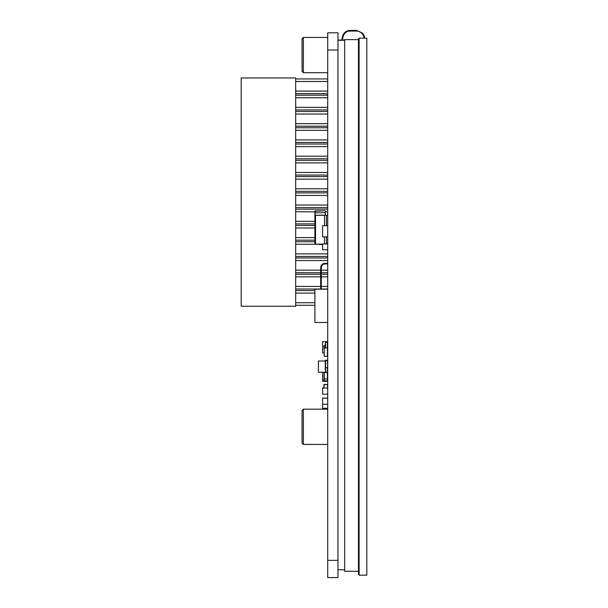 <?xml version="1.0" encoding="UTF-8"?>
<svg xmlns="http://www.w3.org/2000/svg" width="608" height="608" viewBox="0 0 608 608"><rect width="100%" height="100%" fill="white"/><g stroke="black" fill="none" stroke-linecap="round" stroke-linejoin="round"><path stroke-width="0.91" d="M358.477 571.269L344.698 571.269L344.698 39.626L358.477 39.626L358.477 574.537L359.115 574.537M320.667 289.172L320.667 267.794A4.484 4.484 0 0 1 325.151 263.31L327.712 263.31M327.712 263.948L325.151 263.948A3.846 3.846 0 0 0 321.305 267.794L321.305 289.172M359.115 38.798L358.477 38.798L358.477 39.626M359.115 38.152L359.115 575.176L366.806 575.176L366.806 38.152L359.115 38.152M364.032 38.152A7.691 7.691 0 0 0 362.467 34.056L362.467 33.06A8.33 8.33 0 0 1 364.678 38.152M342.068 40.28L342.068 38.73A8.33 8.33 0 0 1 342.091 38.152L342.73 38.152C343.718 33.417 346.279 31.038 350.406 31.038L356.364 31.038C358.705 31 360.742 32.004 362.467 34.056M342.714 40.28L342.714 38.73A7.691 7.691 0 0 1 342.73 38.152L342.091 38.152C343.148 32.999 345.914 30.415 350.406 30.4L356.364 30.4L362.467 33.06M327.712 577.585L327.712 32.786L337.972 32.786L337.972 577.585L327.712 577.585L334.134 577.6M327.712 249.736L322.59 249.736L322.59 243.968L327.712 243.968M325.28 361.015L318.417 361.015L318.417 372.233L325.28 372.233M325.28 370.204L325.28 362.186L325.28 370.204M325.28 362.186L325.28 363.789M324.186 350.717L323.866 345.785M325.28 345.595L324.064 345.595L325.28 345.595M323.866 384.613L323.866 388.086L323.866 384.613M327.522 384.416L324.064 384.416L327.522 384.416M323.866 387.714L322.59 388.086L327.712 388.086M327.712 398.088L322.59 398.088L327.712 398.179M327.712 408.272L322.59 408.272L322.59 398.179M327.712 381.277L322.59 381.277L322.59 372.233M327.712 381.444L322.59 381.277M322.59 352.898L324.186 352.898L322.59 352.891L322.59 341.673L327.712 341.673M322.59 409.184L322.59 408.272M327.712 404.274L322.59 404.274M327.712 394.182L322.59 394.182L322.59 388.086M325.28 343.794L325.28 347.936L325.28 343.794M325.599 341.871L327.393 341.871M325.28 368.463L325.28 360.445L325.28 368.463M327.393 360.126L325.28 360.445L327.393 360.126M325.28 367.718L325.599 372.529L325.28 367.718M327.393 372.529L325.599 372.529L327.393 372.529M325.599 362.049L325.599 360.445L327.393 360.445L327.712 367.718L325.599 367.399L325.599 361.866M327.423 347.936L324.186 347.936L324.186 356.265L327.423 356.265L327.393 342.19L325.599 342.19L325.599 347.936M327.712 372.56L323.866 372.233M323.996 372.56L323.996 378.966L323.996 372.56M327.522 378.966L327.522 380.889L323.866 380.699L323.866 378.966L324.064 380.889L327.522 380.889L324.064 380.889L323.866 378.966L327.712 378.966M327.583 378.966L327.583 372.56M327.712 236.892L322.59 236.892L322.59 225.674L327.712 225.674M302.077 38.73L302.077 71.417L303.362 72.702L303.362 37.453L302.077 38.73M302.077 410.461L302.077 443.148L303.362 444.433L303.362 409.184L302.077 410.461M241.194 306.25L241.194 77.953L295.67 77.953L295.67 306.25L241.194 306.25M314.898 305.292L295.67 305.292M314.898 302.723L295.67 302.723M314.898 290.548L295.67 290.548M314.898 293.109L295.67 293.109M327.712 93.655L295.67 93.655M327.712 78.918L295.67 78.918M327.712 91.094L295.67 91.094M327.712 81.48L295.67 81.48M327.712 109.934L295.67 109.934M327.712 95.198L295.67 95.198M327.712 107.373L295.67 107.373M327.712 97.759L295.67 97.759M327.712 126.213L295.67 126.213M327.712 123.652L295.67 123.652M327.712 111.477L295.67 111.477M327.712 114.038L295.67 114.038M327.712 142.492L295.67 142.492M327.712 127.756L295.67 127.756M327.712 139.931L295.67 139.931M327.712 130.317L295.67 130.317M327.712 158.779L295.67 158.779M327.712 156.21L295.67 156.21M327.712 144.035L295.67 144.035M327.712 146.596L295.67 146.596M327.712 175.058L295.67 175.058M327.712 160.314L295.67 160.314M327.712 172.49L295.67 172.49M327.712 162.876L295.67 162.876M327.712 191.338L295.67 191.338M327.712 188.769L295.67 188.769M327.712 176.594L295.67 176.594M327.712 179.155L295.67 179.155M327.712 207.617L295.67 207.617M327.712 192.873L295.67 192.873M327.712 205.048L295.67 205.048M327.712 195.434L295.67 195.434M314.898 223.896L295.67 223.896M314.898 221.327L295.67 221.327M327.712 209.152L295.67 209.152M327.712 211.713L325.364 211.713M314.898 211.858L295.67 211.713M314.898 240.175L295.67 240.175M314.898 225.431L295.67 225.431M314.898 237.606L295.67 237.606M314.898 227.992L295.67 227.992M327.712 256.454L295.67 256.454M327.712 253.886L295.67 253.886M314.898 241.71L295.67 241.71M316.821 244.272L295.67 244.272M327.712 272.734L321.305 272.734M320.667 272.734L295.67 272.734M327.712 257.99L295.67 257.99M327.712 270.165L321.305 270.165M320.667 270.165L295.67 270.165M327.712 260.551L295.67 260.551M320.667 274.269L295.67 274.269M327.712 274.269L321.305 274.269M327.712 276.83L321.305 276.83M320.667 276.83L295.67 276.83M320.667 289.013L295.67 289.013M327.712 289.013L321.305 289.013M327.712 286.444L321.305 286.444M320.667 286.444L295.67 286.444M319.063 244.469L322.263 244.469M324.512 225.674L324.512 215.3L314.898 215.3L314.898 211.166M322.521 210.816L315.218 210.816L315.218 212.739L315.218 210.87M314.898 212.428L315.218 215.179L325.364 215.179L325.364 210.816L314.898 211.136M324.512 215.3L326.435 215.3L326.435 225.674L326.435 215.3L327.712 215.3M314.898 215.3L314.898 244.142L322.59 244.142M327.712 243.504L326.435 243.504L326.435 243.968L326.435 236.892L326.435 243.968M324.512 243.968L324.512 236.892M316.821 244.142L322.59 244.469M327.712 322.498L314.898 322.498L314.898 289.172L327.712 289.172M344.698 569.802L337.972 569.802M344.698 40.28L337.972 40.28M344.698 40.037L342.714 40.037M342.068 40.037L337.972 40.037M327.712 560.356L337.972 560.348M337.972 50.016L327.712 50.016M324.186 350.527L324.064 345.785L325.28 345.785M324.064 388.086L324.064 384.613L327.522 384.613L327.522 388.086M325.28 362.049L325.599 360.126M327.393 367.718L325.599 367.399L327.393 367.718L327.393 372.21L325.28 372.21M325.599 372.529L325.599 367.718M324.254 378.966L324.254 372.56M327.332 372.56L327.332 378.966M324.064 380.889L324.064 378.966M325.364 212.739L315.218 212.739M315.537 215.3L315.537 244.142M327.712 37.453L303.362 37.453M327.712 72.702L303.362 72.702M327.712 409.184L303.362 409.184M327.712 444.433L303.362 444.433M314.898 211.698L314.898 211.25"/></g></svg>
